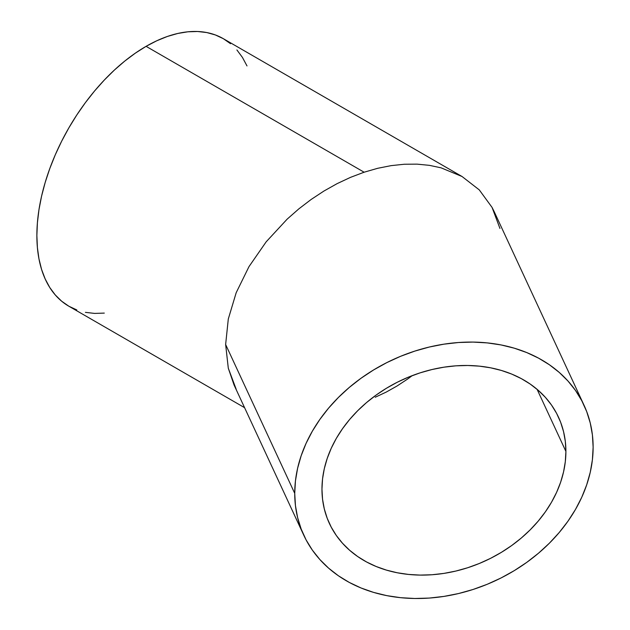 <?xml version="1.0" encoding="UTF-8"?>
<svg xmlns="http://www.w3.org/2000/svg" width="630" height="630" viewBox="0 0 630 630"><rect width="100%" height="100%" fill="white"/><g stroke="black" fill="none" stroke-linecap="round" stroke-linejoin="round"><path stroke-width="0.94" d="M375.22 397.239L386.214 392.096L375.22 397.239M396.987 386.04L386.214 392.096L396.987 386.04L407.452 379.15L396.987 386.04M412.225 375.637L407.452 379.15L412.225 375.637M565.905 451.419A126.276 99.587 -24.9 0 1 465.216 568.52A126.276 99.587 -24.9 0 1 329.388 523.451A126.276 99.587 -24.9 0 1 321.961 489.156L322.544 478.958L324.3 468.681L327.214 458.419L331.246 448.269L336.357 438.33L342.515 428.699L349.642 419.47L357.683 410.728L366.55 402.562L376.165 395.041L386.434 388.253L397.254 382.252L408.523 377.102L420.131 372.85L431.975 369.534L443.93 367.188L455.884 365.833L467.728 365.487L479.335 366.148L490.605 367.81L501.425 370.464L511.694 374.078L521.309 378.622L530.177 384.04L538.217 390.293L545.344 397.317L551.502 405.043L556.621 413.398L560.653 422.305L563.559 431.668L565.315 441.402L565.905 451.419L565.315 461.617L563.559 471.894L560.653 482.163L556.621 492.313L551.502 502.252L545.344 511.883L538.217 521.112L530.177 529.854L521.309 538.02L511.694 545.533L501.425 552.321L490.605 558.322L479.335 563.472L467.728 567.732L455.884 571.048L443.93 573.394L431.975 574.749L420.131 575.096L408.523 574.426L397.254 572.764L386.434 570.111L376.165 566.496L366.55 561.96L357.683 556.534L349.642 550.281L342.515 543.257L336.357 535.531L331.246 527.176L327.214 518.277L324.3 508.906L322.544 499.173L321.961 489.156A126.276 99.587 -24.9 0 1 422.643 372.062A126.276 99.587 -24.9 0 1 558.471 417.131A126.276 99.587 -24.9 0 1 565.905 451.419L537.083 389.316L565.905 451.419M236.179 389.245L228.296 368.211L225.634 344.5L228.296 319.008L236.179 292.722L248.976 266.648L266.199 241.794L287.185 219.114L298.841 208.869L311.125 199.482L323.922 191.047L337.105 183.645L350.548 177.345L364.124 172.21L146.089 46.337A154.46 89.176 120 0 0 45.187 182.448A154.46 89.176 120 0 0 68.859 306.227L76.805 309.952M584.041 405.263L494.172 211.633L492.069 207.42L479.272 189.882L462.05 176.51L441.063 167.824L429.408 165.344L417.123 164.147L404.326 164.241L391.143 165.635L377.701 168.297L364.124 172.21L350.548 177.345L337.105 183.645L323.922 191.047L311.125 199.482L298.841 208.869L287.185 219.114L266.199 241.794L248.976 266.648L236.179 292.722L228.296 319.008L225.634 344.5L294.73 493.369A154.46 121.826 -24.9 0 1 417.887 350.13A154.46 121.826 -24.9 0 1 584.041 405.263A154.46 121.826 -24.9 0 1 593.129 447.205A154.46 121.826 -24.9 0 1 469.972 590.444A154.46 121.826 -24.9 0 1 303.817 535.311A154.46 121.826 -24.9 0 1 294.73 493.369L225.634 344.5L228.296 368.211L234.077 385.032L303.817 535.311M230.525 43.698L223.327 38.682A154.46 89.176 120 0 0 146.089 46.337L364.124 172.21L377.701 168.297L391.143 165.635L404.326 164.241L417.123 164.147L429.408 165.344L441.063 167.824L462.05 176.51L479.272 189.882L492.069 207.42L499.952 228.454M462.05 176.51L223.327 38.682L215.381 34.957L206.774 32.555L197.576 31.5L187.89 31.799L177.794 33.461L167.399 36.453L156.799 40.761L146.089 46.337L135.387 53.125L124.787 61.063L114.384 70.072L104.296 80.065L94.602 90.948L85.412 102.619L76.805 114.967L68.859 127.866L61.661 141.191L55.275 154.815L49.77 168.612L45.187 182.448L41.572 196.19L38.965 209.695L37.398 222.847L36.871 235.51L37.398 247.574L38.965 258.906L41.572 269.412L45.187 278.98L49.77 287.516L55.275 294.95L61.661 301.211L68.859 306.227L244.582 407.673M593.129 447.205L592.413 434.96L590.263 423.045L586.703 411.595L581.774 400.704L575.513 390.482L567.984 381.032L559.267 372.44L549.431 364.786L538.579 358.155L526.822 352.603L514.261 348.177L501.023 344.933L487.242 342.901L473.035 342.09L458.553 342.515L443.93 344.169L429.306 347.036L414.823 351.099L400.617 356.296L386.836 362.604L373.598 369.944L361.037 378.244L349.28 387.442L338.428 397.428L328.592 408.122L319.875 419.415L312.346 431.196L306.086 443.347L301.156 455.766L297.596 468.318L295.446 480.895L294.73 493.369L295.446 505.622L297.596 517.529L301.156 528.987L306.086 539.878L312.346 550.1L319.875 559.55L328.592 568.142L338.428 575.788L349.28 582.427L361.037 587.979L373.598 592.397L386.836 595.641L400.617 597.681L414.823 598.492L429.306 598.067L443.93 596.405L458.553 593.539L473.035 589.483L487.242 584.278L501.023 577.978L514.261 570.638L526.822 562.33L538.579 553.14L549.431 543.147L559.267 532.46L567.984 521.167L575.513 509.387L581.774 497.227L586.703 484.809L590.263 472.256L592.413 459.68L593.129 447.205M246.999 65.929L242.416 57.385L236.904 49.951M85.412 312.354L94.602 313.409L104.296 313.102"/></g></svg>
